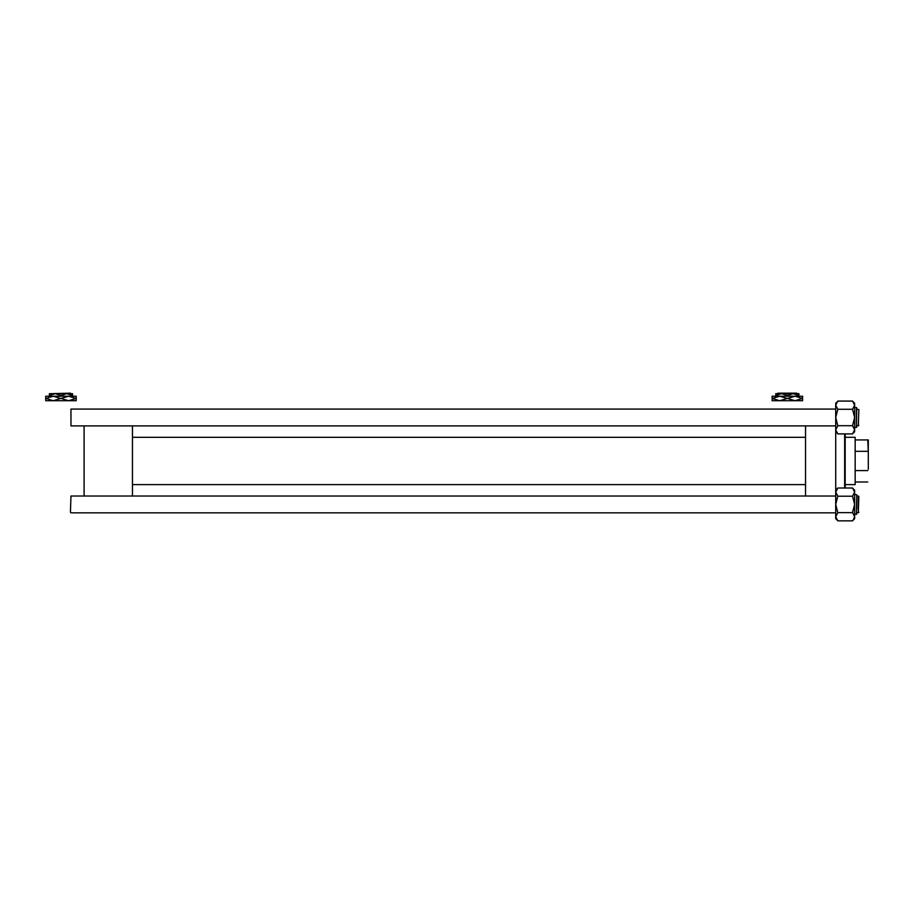<?xml version="1.0" encoding="UTF-8"?>
<svg xmlns="http://www.w3.org/2000/svg" width="914" height="914" viewBox="0 0 914 914"><rect width="100%" height="100%" fill="white"/><g stroke="black" fill="none" stroke-linecap="round" stroke-linejoin="round"><path stroke-width="1.37" d="M845.176 433.91L845.176 488.007M844.65 488.007L844.65 433.91M835.716 426.427L835.716 429.809L837.818 425.798L835.716 417.492L837.818 409.278L852.534 409.278L854.636 417.492L854.636 405.176L852.534 409.278M837.818 425.696L852.534 425.696L854.636 429.809L852.534 433.91L837.818 433.91L835.716 429.809L835.716 490.201L837.818 488.007L852.534 488.007L854.636 492.109L852.534 496.119L854.636 504.425L852.534 512.434L854.636 516.741L853.368 519.815M854.636 516.787L854.636 518.649L852.534 520.843L837.818 520.843L835.716 516.741L835.716 504.425L837.818 496.119L835.716 492.109L835.716 495.491M805.542 425.901L805.542 496.016M858.84 496.542L858.315 512.834L858.315 496.016L856.738 496.016M70.435 512.308L70.961 496.016L70.435 512.308M835.716 496.016L70.961 496.016M858.84 512.308L856.738 512.834M835.716 512.834L70.961 512.834M835.716 518.649L837.818 520.752L835.716 518.649L835.716 516.741L837.818 512.731L835.716 504.425L835.716 492.109L837.818 488.099M856.738 508.892L856.738 494.76L856.418 514.411L856.738 494.76L854.636 494.44M854.636 516.741L854.636 490.201L853.368 489.047M837.818 512.64L852.534 512.64M837.818 496.211L852.534 496.211M835.716 492.109L835.716 490.201M854.042 518.809L853.402 519.769M835.773 517.37L835.716 516.741M70.961 425.901L70.961 409.084L70.961 425.901L835.716 425.901M858.84 409.609L858.315 425.901L858.84 409.609L856.738 409.084M856.738 425.901L858.84 425.376M70.961 409.084L835.716 409.084M856.738 407.815L856.418 427.478L856.418 407.507L854.636 407.507M854.636 431.705L852.534 433.807L854.636 431.705L854.636 417.492L852.534 425.696M837.818 409.278L835.716 405.176L837.818 401.075L852.534 401.075L854.636 405.176L854.636 403.268L852.534 401.166L854.636 403.268M835.716 405.131L835.716 403.268L836.984 402.103M836.287 431.854L836.973 432.87M835.716 429.809L835.716 405.176M837.818 433.807L835.716 431.705M854.579 404.548L854.636 405.176M836.299 403.108L836.95 402.149M852.534 433.807L853.368 432.87M855.161 437.303L855.161 484.614L855.161 437.303L845.176 437.303M132.461 425.901L132.461 496.016M84.099 425.901L84.099 496.016M855.687 439.931L868.3 439.931L868.3 469.248M855.687 470.596L867.774 470.596M868.3 452.659L867.774 439.931M855.687 451.322L867.774 451.322M855.687 481.986L867.774 481.986M777.905 393.157L796.802 393.157M775.792 395.465L781.573 393.683L775.792 393.683L775.792 396.208M787.354 395.465L793.135 393.683L781.573 393.683L787.354 395.465L787.354 396.208M798.916 395.465L798.916 393.683L793.135 393.683L798.916 395.465L798.916 396.208M794.974 396.208L802.595 396.208L802.595 400.72L794.974 400.72L787.525 398.458L794.974 396.208L802.423 398.458L794.974 400.72L779.733 400.72L772.284 398.458L779.733 396.208L794.974 396.208M772.113 398.458L772.113 396.208L779.733 396.208L787.183 398.458L779.733 400.72L772.113 400.72L772.284 398.458M51.001 393.683L70.424 393.157M72.537 393.683L49.413 393.683L49.39 395.465L55.16 393.683L60.93 395.465L66.722 393.683L72.514 395.465L72.537 393.683L72.56 396.208M49.39 395.465L49.39 396.208M60.93 395.465L60.93 396.208M72.514 395.465L72.514 396.208M76.216 400.72L68.55 400.72L61.078 398.458L68.55 396.208L76.011 398.458L68.55 400.72L53.309 400.72L45.871 398.458L53.309 396.208L60.735 398.458L53.309 400.72L45.734 400.72L45.7 398.458L45.734 396.208L76.216 396.208L76.216 400.72L76.216 396.208M856.738 514.091L854.636 514.411M854.636 518.649L852.534 520.752M854.636 490.201L852.534 488.099M856.738 427.158L854.636 427.478M835.716 403.268L837.818 401.166M805.542 437.303L132.461 437.303M855.161 484.614L845.176 484.614M805.542 484.614L132.461 484.614"/></g></svg>
